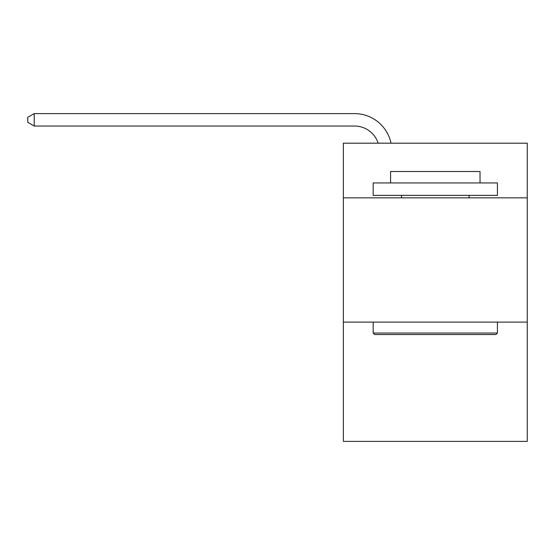 <?xml version="1.0" encoding="UTF-8"?>
<svg xmlns="http://www.w3.org/2000/svg" width="555" height="555" viewBox="0 0 555 555"><rect width="100%" height="100%" fill="white"/><g stroke="black" fill="none" stroke-linecap="round" stroke-linejoin="round"><path stroke-width="0.83" d="M527.25 197.851L527.25 143.183L343.358 143.183L343.358 197.851L527.25 197.851L527.25 441.392L343.358 441.392L343.358 197.851M527.25 322.108L343.358 322.108M354.534 113.608L34.209 113.608L354.534 113.608A37.275 37.275 0 0 1 391.011 143.183M374.667 334.533L373.175 333.042L497.426 333.042L495.941 334.533L374.667 334.533M497.426 182.942L497.426 195.367L373.175 195.367L373.175 182.942L497.426 182.942M390.574 182.942L390.574 171.509L480.033 171.509L480.033 182.942M497.426 322.108L497.426 333.042M373.175 322.108L373.175 333.042M469.1 195.367L469.1 197.851M401.508 195.367L401.508 197.851M378.163 143.183A24.85 24.85 0 0 0 354.534 126.034A24.85 24.85 0 0 1 378.163 143.183A24.85 24.85 0 0 0 354.534 126.034A24.85 24.85 0 0 1 378.163 143.183A24.85 24.85 0 0 0 354.534 126.034L34.209 126.034L27.75 122.308L27.75 117.334L34.209 113.608L34.209 126.034"/></g></svg>

